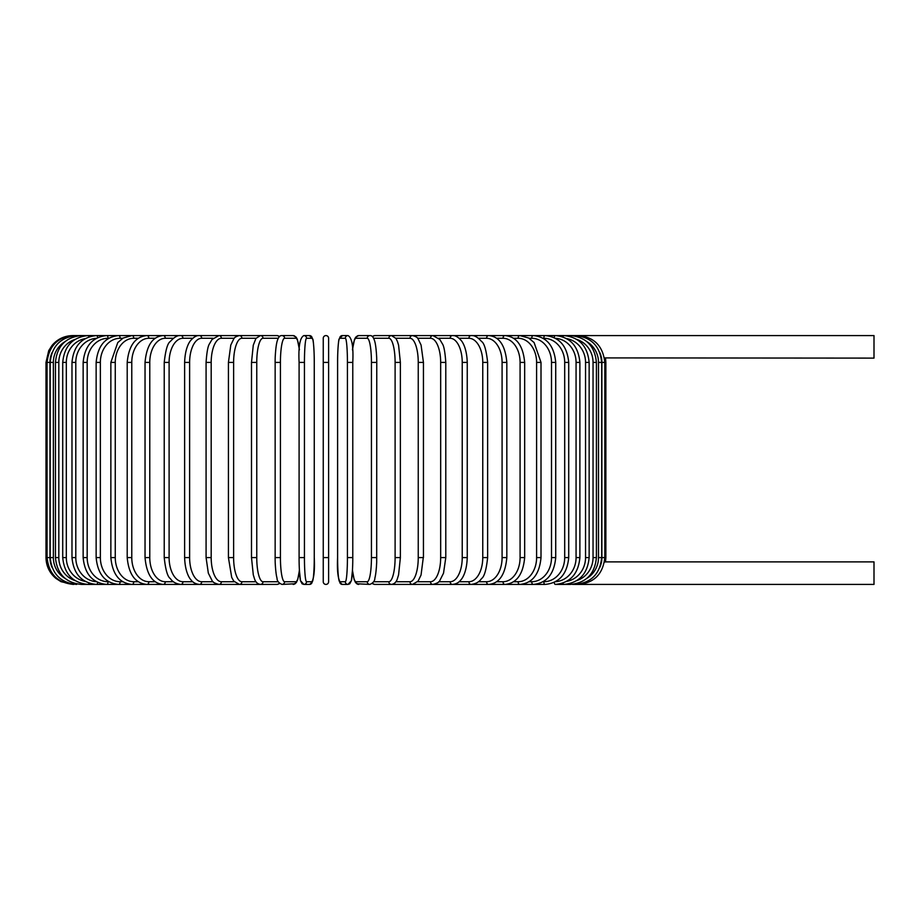 <?xml version="1.0" encoding="UTF-8"?>
<svg xmlns="http://www.w3.org/2000/svg" width="920" height="920" viewBox="0 0 920 920"><rect width="100%" height="100%" fill="white"/><g stroke="black" fill="none" stroke-linecap="round" stroke-linejoin="round"><path stroke-width="1.38" d="M328.612 581.727L328.612 557.601L323.253 557.601L323.253 581.727L323.253 338.272A2.679 2.679 0 0 1 325.933 335.581A2.679 2.679 0 0 1 328.612 338.272A2.679 2.679 0 0 0 325.933 335.581A2.679 2.679 0 0 0 323.253 338.272A2.679 2.679 0 0 1 325.933 335.581A2.679 2.679 0 0 1 328.612 338.272A2.679 2.679 0 0 0 325.933 335.581A2.679 2.679 0 0 0 323.253 338.272L323.253 362.399L328.612 362.399L328.612 581.727A2.679 2.679 0 0 1 325.933 584.418A2.679 2.679 0 0 1 323.253 581.727M604.428 357.903L874 358.11L874 335.581L374.785 335.581A2.679 2.587 -90 0 0 372.6 336.835M599.828 567.398A24.127 24.035 -90 0 0 601.898 557.601L605.866 557.601L605.521 561.89L874 561.89L874 584.418L572.62 584.418M605.521 561.89L604.428 562.097M323.253 338.272A2.679 2.679 0 0 1 325.933 335.581A2.679 2.679 0 0 1 328.612 338.272L328.612 362.399M52.037 352.601A24.127 24.035 90 0 0 49.968 362.399L49.968 557.601L46 557.601C46.172 566.018 49.473 572.941 55.89 578.392L61.019 581.681L72.818 584.395M46 557.601L46 362.399L49.968 362.399M46 362.399L48.737 350.6L52.014 345.471C57.465 339.054 64.4 335.766 72.818 335.581L72.818 335.604M601.898 557.601L601.898 362.399L605.866 362.399L605.866 557.601M578.013 584.269L578.093 584.418C594.078 583.061 602.98 574.126 604.808 557.601L604.808 362.399C602.933 345.816 594.021 336.881 578.093 335.581L578.013 335.731M601.898 362.399A24.127 24.035 -90 0 0 599.828 352.601M601.657 557.601L598.506 557.601L598.506 362.399L601.657 362.399L601.657 557.601C600.07 573.907 591.249 582.843 575.207 584.418L574.954 584.004M586.925 578.323A24.127 23.77 -90 0 0 598.506 557.601M598.506 362.399A24.127 23.77 -90 0 0 586.925 341.676M574.954 335.995L575.207 335.581C591.249 337.157 600.07 346.092 601.657 362.399M596.413 557.601L593.043 557.601L593.043 362.399L596.413 362.399L596.413 557.601C594.826 573.942 586.166 582.877 570.423 584.418A2.679 0.69 90 0 1 569.928 583.613M576.863 580.577A24.127 23.31 -90 0 0 593.043 557.601M593.043 362.399A24.127 23.31 -90 0 0 576.863 339.422M569.928 336.386A2.679 0.69 -90 0 1 570.423 335.581C586.166 337.122 594.826 346.058 596.413 362.399M589.145 557.601L585.545 557.601L585.545 362.399L589.145 362.399L589.145 557.601C587.558 573.976 579.105 582.923 563.787 584.418A2.679 0.92 90 0 1 562.994 583.073M566.662 581.394A24.127 22.678 -90 0 0 585.545 557.601M585.545 362.399A24.127 22.678 -90 0 0 566.662 338.606M562.994 336.927A2.679 0.92 -90 0 1 563.787 335.581C579.105 337.077 587.558 346.023 589.145 362.399M579.887 557.601L576.069 557.601L576.069 362.399L579.887 362.399L579.887 557.601C578.3 574.045 570.112 582.981 555.335 584.418L570.423 584.418M555.507 581.693A24.127 21.873 -90 0 0 576.069 557.601M554.231 582.348A2.679 1.138 90 0 0 555.335 584.418L563.787 584.418M576.069 362.399A24.127 21.873 -90 0 0 555.507 338.307M554.231 337.651A2.679 1.138 -90 0 1 555.335 335.581C570.112 337.019 578.3 345.954 579.887 362.399M568.721 557.601L564.696 557.601L564.696 362.399L568.721 362.399L568.721 557.601C567.122 574.115 559.268 583.05 545.146 584.418A2.679 1.345 90 0 1 543.8 581.727A24.127 20.896 -90 0 0 564.696 557.601M543.076 581.727L543.8 581.727M564.696 362.399A24.127 20.896 -90 0 0 543.8 338.272L543.076 338.272M543.8 338.272A2.679 1.345 -90 0 1 545.146 335.581C559.268 336.95 567.122 345.885 568.721 362.399M555.726 557.601L551.505 557.601L551.505 362.399L555.726 362.399L555.726 557.601C554.127 574.207 546.653 583.142 533.278 584.418L545.146 584.418M529.092 581.727L531.737 581.727A24.127 19.768 -90 0 0 551.505 557.601M531.737 581.727A2.679 1.541 90 0 0 533.278 584.418L519.834 584.418A2.679 1.725 90 0 1 518.109 581.727A24.127 18.492 -90 0 0 536.601 557.601L536.601 362.399L541.006 362.399L541.006 557.601L536.601 557.601M551.505 362.399A24.127 19.768 -90 0 0 531.737 338.272L529.092 338.272M531.737 338.272A2.679 1.541 -90 0 1 533.278 335.581C546.653 336.858 554.127 345.793 555.726 362.399M513.567 581.727L518.109 581.727M536.601 362.399A24.127 18.492 -90 0 0 518.109 338.272L513.567 338.272M518.109 338.272A2.679 1.725 -90 0 1 519.834 335.581L528.655 338.008L534.094 342.55L541.006 362.399M524.664 557.601L520.087 557.601L520.087 362.399L524.664 362.399L524.664 557.601C523.089 574.459 516.499 583.406 504.919 584.418L519.834 584.418C532.358 583.257 539.419 574.322 541.006 557.601M496.639 581.727L503.022 581.727A24.127 17.066 -90 0 0 520.087 557.601M503.022 581.727A2.679 1.897 90 0 0 504.919 584.418L488.635 584.418A2.679 2.058 90 0 1 486.576 581.727A24.127 15.513 -90 0 0 502.09 557.601L502.09 362.399L506.828 362.399L506.828 557.601L502.09 557.601M520.087 362.399A24.127 17.066 -90 0 0 503.022 338.272L496.639 338.272M503.022 338.272A2.679 1.897 -90 0 1 504.919 335.581C516.499 336.593 523.089 345.541 524.664 362.399M478.434 581.727L486.576 581.727M502.09 362.399A24.127 15.513 -90 0 0 486.576 338.272L478.434 338.272M486.576 338.272A2.679 2.058 -90 0 1 488.635 335.581C499.215 336.421 505.275 345.356 506.828 362.399M487.634 557.601L482.758 557.601L482.758 362.399L487.634 362.399L487.634 557.601C486.323 569.813 484.276 576.817 481.505 578.599C479.366 581.889 475.904 583.832 471.12 584.418L488.635 584.418C499.215 583.579 505.275 574.643 506.828 557.601M459.091 581.727L468.924 581.727A24.127 13.846 -90 0 0 482.758 557.601M468.924 581.727A2.679 2.196 90 0 0 471.12 584.418L452.49 584.418A2.679 2.323 90 0 1 450.167 581.727A24.127 12.063 -90 0 0 462.231 557.601L462.231 362.399L467.245 362.399L467.245 557.601L462.231 557.601M482.758 362.399A24.127 13.846 -90 0 0 468.924 338.272L459.091 338.272M468.924 338.272A2.679 2.196 -90 0 1 471.12 335.581C474.225 335.19 477.71 337.157 481.574 341.492C484.276 343.183 486.289 350.152 487.634 362.399M438.759 581.727L450.167 581.727M462.231 362.399A24.127 12.063 -90 0 0 450.167 338.272L438.759 338.272M450.167 338.272A2.679 2.323 -90 0 1 452.49 335.581C455.078 335.317 457.907 336.869 460.989 340.273C462.265 341.584 466.762 347.76 467.245 362.399M445.786 557.601L440.668 557.601L440.668 362.399L445.786 362.399L445.786 557.601L443.532 573.16L439.817 580.543C439.472 582.026 437.172 583.326 432.906 584.418L452.49 584.418C456.216 584.016 459.034 582.486 460.92 579.818C462.277 578.438 466.773 572.183 467.245 557.601M417.622 581.727L430.479 581.727A24.127 10.2 -90 0 0 440.668 557.601M430.479 581.727A2.679 2.426 90 0 0 432.906 584.418L412.505 584.418A2.679 2.518 90 0 1 409.986 581.727A24.127 8.257 -90 0 0 418.243 557.601L418.243 362.399L423.441 362.399L423.441 557.601L418.243 557.601M440.668 362.399A24.127 10.2 -90 0 0 430.479 338.272L417.622 338.272M430.479 338.272A2.679 2.426 -90 0 1 432.906 335.581L439.817 339.457L442.37 343.792C443.946 346.035 445.084 352.233 445.786 362.399M423.28 557.601L421.049 575.034L418.082 581.153L412.505 584.418L391.448 584.418L412.505 584.418M395.83 581.727L409.986 581.727M418.243 362.399A24.127 8.257 -90 0 0 409.986 338.272L395.83 338.272M409.986 338.272A2.679 2.518 -90 0 1 412.505 335.581C415.817 336.455 417.68 337.548 418.094 338.87L421.072 345.058L423.441 362.399M400.28 557.601L395.105 557.601L395.105 362.399L400.28 362.399M373.589 581.727L388.849 581.727A24.127 6.244 -90 0 0 395.105 557.601M388.849 581.727A2.679 2.587 90 0 0 391.448 584.418L374.785 584.418L391.448 584.418C394.404 583.981 396.405 582.038 397.44 578.577L398.578 574.839L400.372 557.601L400.372 362.399L398.59 345.207L397.44 341.447L395.956 338.445L391.448 335.581A2.679 2.587 -90 0 0 388.849 338.272L373.589 338.272M395.105 362.399A24.127 6.244 -90 0 0 388.849 338.272M372.6 583.165A2.679 2.587 90 0 0 374.785 584.418L372.174 583.567M376.717 557.601L371.438 557.601L371.438 362.399L376.763 362.399L376.683 562.327C376.119 574.229 374.923 577.886 374.854 578.174C374.854 580.888 373.198 582.958 369.886 584.418A2.679 2.645 90 0 1 367.241 581.727A24.127 4.186 -90 0 0 371.438 557.601M352.475 570.043A24.127 4.186 -90 0 0 356.074 581.727L367.241 581.727M371.438 362.399A24.127 4.186 -90 0 0 367.241 338.272L356.074 338.272A24.127 4.186 -90 0 0 352.475 349.956M356.074 581.727A2.679 2.645 90 0 0 358.708 584.418L355.615 582.705L354.154 579.611L352.464 570.4L351.359 580.738L349.749 583.82L347.99 584.418A2.679 2.668 90 0 1 345.322 581.727A24.127 2.104 -90 0 0 347.426 557.601L347.426 362.399L352.774 362.399L352.774 557.601L347.426 557.601M356.074 338.272A2.679 2.645 -90 0 1 358.708 335.581L355.741 337.122L354.499 339.399L352.464 349.6M367.241 338.272A2.679 2.645 -90 0 1 369.886 335.581L358.708 335.581M347.426 362.399A24.127 2.104 -90 0 0 345.322 338.272A2.679 2.668 -90 0 1 347.99 335.581C351.946 337.559 353.544 346.495 352.774 362.399L352.774 557.601C352.854 570.941 351.555 581.29 351.359 580.738L347.99 584.418L342.389 584.418C338.433 582.441 336.835 573.505 337.605 557.601A24.127 2.104 -90 0 0 339.71 581.727L345.322 581.727M337.605 362.399L337.605 557.601L337.605 362.399C337.525 349.059 338.824 338.709 339.02 339.261L342.389 335.581A2.679 2.668 -90 0 0 339.71 338.272A24.127 2.104 -90 0 0 337.605 362.399C337.525 349.059 338.824 338.709 339.02 339.261L342.389 335.581L347.99 335.581M345.322 338.272L339.71 338.272M339.71 581.727A2.679 2.668 90 0 0 342.389 584.418M304.44 557.601L299.092 557.601L299.092 362.399L304.44 362.399L304.44 557.601A24.127 2.104 90 0 0 306.544 581.727L312.156 581.727A24.127 2.104 90 0 0 314.26 557.601L314.26 362.399A24.127 2.104 90 0 0 312.156 338.272L306.544 338.272A24.127 2.104 90 0 0 304.44 362.399M299.379 349.956A24.127 4.186 90 0 0 295.791 338.272L284.625 338.272A24.127 4.186 90 0 0 280.427 362.399L280.427 557.601L275.103 557.601L275.183 562.327C275.747 574.229 276.943 577.886 277.012 578.174C277.012 580.888 278.668 582.958 281.98 584.418A2.679 2.645 -90 0 0 284.625 581.727L295.791 581.727A2.679 2.645 -90 0 1 293.158 584.418L296.251 582.705L297.712 579.611L299.402 570.4L300.506 580.738L302.116 583.82L303.876 584.418A2.679 2.668 -90 0 0 306.544 581.727M306.544 338.272A2.679 2.668 90 0 0 303.876 335.581C299.92 337.559 298.322 346.495 299.092 362.399L299.092 557.601C299.011 570.941 300.311 581.29 300.506 580.738L303.876 584.418L309.476 584.418A2.679 2.668 -90 0 0 312.156 581.727M314.26 362.399C314.341 349.059 313.041 338.709 312.846 339.261L309.476 335.581L312.846 339.261C313.041 338.709 314.341 349.059 314.26 362.399L314.26 557.601C315.031 573.505 313.433 582.441 309.476 584.418M303.876 335.581L309.476 335.581A2.679 2.668 90 0 1 312.156 338.272M275.149 362.399L275.149 557.601M280.427 557.601A24.127 4.186 90 0 0 284.625 581.727M295.791 581.727A24.127 4.186 90 0 0 299.379 570.043M284.625 338.272A2.679 2.645 90 0 0 281.98 335.581C280.048 335.351 278.53 336.961 277.426 340.388C277.322 340.676 275.827 344.264 275.183 357.696L275.103 362.399L280.427 362.399M299.402 349.6L297.367 339.399L296.125 337.122L293.158 335.581A2.679 2.645 90 0 1 295.791 338.272M278.277 338.272L263.005 338.272A24.127 6.244 90 0 0 256.76 362.399L256.76 557.601L251.585 557.601M279.266 583.165A2.679 2.587 -90 0 1 277.081 584.418L260.417 584.418A2.679 2.587 -90 0 0 263.005 581.727L278.277 581.727M256.76 557.601A24.127 6.244 90 0 0 263.005 581.727M251.585 362.399L256.76 362.399M279.691 336.433L277.081 335.581A2.679 2.587 90 0 1 279.266 336.835M72.818 335.581L260.417 335.581A2.679 2.587 90 0 1 263.005 338.272M256.024 338.272L241.88 338.272A24.127 8.257 90 0 0 233.623 362.399L233.623 557.601L228.424 557.601L231.713 577.426L233.783 581.153L239.361 584.418A2.679 2.518 -90 0 0 241.88 581.727L256.024 581.727M233.623 557.601A24.127 8.257 90 0 0 241.88 581.727M228.585 362.399L233.623 362.399M228.424 557.601L228.424 362.399L230.793 345.058L233.772 338.87C234.186 337.548 236.049 336.455 239.361 335.581A2.679 2.518 90 0 1 241.88 338.272M234.243 338.272L221.386 338.272A24.127 10.2 90 0 0 211.186 362.399L211.186 557.601L206.08 557.601L208.334 573.16L212.048 580.543C212.393 582.026 214.693 583.326 218.96 584.418A2.679 2.426 -90 0 0 221.386 581.727L234.243 581.727M211.186 557.601A24.127 10.2 90 0 0 221.386 581.727M206.08 557.601L206.08 362.399L211.186 362.399M206.08 362.399C206.781 352.233 207.92 346.035 209.495 343.792L212.048 339.457L218.96 335.581A2.679 2.426 90 0 1 221.386 338.272M213.106 338.272L201.698 338.272A24.127 12.063 90 0 0 189.623 362.399L189.623 557.601L184.621 557.601C185.092 572.183 189.589 578.438 190.946 579.818C192.832 582.486 195.649 584.016 199.375 584.418A2.679 2.323 -90 0 0 201.698 581.727L213.106 581.727M189.623 557.601A24.127 12.063 90 0 0 201.698 581.727M184.621 557.601L184.621 362.399L189.623 362.399M184.621 362.399C185.104 347.76 189.6 341.584 190.877 340.273C193.959 336.869 196.788 335.317 199.375 335.581A2.679 2.323 90 0 1 201.698 338.272M192.774 338.272L182.942 338.272A24.127 13.846 90 0 0 169.107 362.399L169.107 557.601L164.231 557.601C165.542 569.813 167.589 576.817 170.361 578.599C172.5 581.889 175.961 583.832 180.745 584.418A2.679 2.196 -90 0 0 182.942 581.727L192.774 581.727M169.107 557.601A24.127 13.846 90 0 0 182.942 581.727M164.231 557.601L164.231 362.399L169.107 362.399M164.231 362.399C165.577 350.152 167.589 343.183 170.292 341.492C174.156 337.157 177.64 335.19 180.745 335.581A2.679 2.196 90 0 1 182.942 338.272M173.431 338.272L165.289 338.272A24.127 15.513 90 0 0 149.776 362.399L149.776 557.601L145.038 557.601C146.59 574.643 152.651 583.579 163.231 584.418A2.679 2.058 -90 0 0 165.289 581.727L173.431 581.727M149.776 557.601A24.127 15.513 90 0 0 165.289 581.727M145.038 557.601L145.038 362.399L149.776 362.399M145.038 362.399C146.59 345.356 152.651 336.421 163.231 335.581A2.679 2.058 90 0 1 165.289 338.272M155.227 338.272L148.844 338.272A24.127 17.066 90 0 0 131.778 362.399L131.778 557.601L127.201 557.601C128.777 574.459 135.366 583.406 146.947 584.418A2.679 1.897 -90 0 0 148.844 581.727L155.227 581.727M131.778 557.601A24.127 17.066 90 0 0 148.844 581.727M127.201 557.601L127.201 362.399L131.778 362.399M127.201 362.399C128.777 345.541 135.366 336.593 146.947 335.581A2.679 1.897 90 0 1 148.844 338.272M138.299 338.272L133.756 338.272A24.127 18.492 90 0 0 115.264 362.399L115.264 557.601L110.86 557.601C112.447 574.322 119.508 583.257 132.031 584.418A2.679 1.725 -90 0 0 133.756 581.727L138.299 581.727M115.264 557.601A24.127 18.492 90 0 0 133.756 581.727M110.86 557.601L110.86 362.399L115.264 362.399M110.86 362.399L117.771 342.55L123.211 338.008L132.031 335.581A2.679 1.725 90 0 1 133.756 338.272M122.774 338.272L120.129 338.272A24.127 19.768 90 0 0 100.36 362.399L100.36 557.601L96.14 557.601C97.738 574.207 105.213 583.142 118.588 584.418A2.679 1.541 -90 0 0 120.129 581.727L122.774 581.727M100.36 557.601A24.127 19.768 90 0 0 120.129 581.727M96.14 557.601L96.14 362.399L100.36 362.399M96.14 362.399C97.738 345.793 105.213 336.858 118.588 335.581A2.679 1.541 90 0 1 120.129 338.272M108.79 338.272L108.065 338.272A24.127 20.896 90 0 0 87.17 362.399L87.17 557.601L83.145 557.601C84.743 574.115 92.598 583.05 106.72 584.418A2.679 1.345 -90 0 0 108.065 581.727L108.79 581.727M87.17 557.601A24.127 20.896 90 0 0 108.065 581.727M83.145 557.601L83.145 362.399L87.17 362.399M83.145 362.399C84.743 345.885 92.598 336.95 106.72 335.581A2.679 1.345 90 0 1 108.065 338.272M96.359 338.307A24.127 21.873 90 0 0 75.796 362.399L75.796 557.601L71.978 557.601C73.566 574.045 81.754 582.981 96.531 584.418A2.679 1.138 -90 0 0 97.635 582.348M75.796 557.601A24.127 21.873 90 0 0 96.359 581.693M71.978 557.601L71.978 362.399L75.796 362.399M71.978 362.399C73.566 345.954 81.754 337.019 96.531 335.581A2.679 1.138 90 0 1 97.635 337.651M85.203 338.606A24.127 22.678 90 0 0 66.32 362.399L66.32 557.601L62.721 557.601C64.308 573.976 72.76 582.923 88.078 584.418A2.679 0.92 -90 0 0 88.872 583.073M66.32 557.601A24.127 22.678 90 0 0 85.203 581.394M62.721 557.601L62.721 362.399L66.32 362.399M62.721 362.399C64.308 346.023 72.76 337.077 88.078 335.581A2.679 0.92 90 0 1 88.872 336.927M75.003 339.422A24.127 23.31 90 0 0 58.822 362.399L58.822 557.601L55.441 557.601C57.04 573.942 65.7 582.877 81.443 584.418A2.679 0.69 -90 0 0 81.938 583.613M58.822 557.601A24.127 23.31 90 0 0 75.003 580.577M55.441 557.601L55.441 362.399L58.822 362.399M55.441 362.399C57.04 346.058 65.7 337.122 81.443 335.581A2.679 0.69 90 0 1 81.938 336.386M64.941 341.676A24.127 23.77 90 0 0 53.36 362.399L53.36 557.601L50.209 557.601C51.796 573.907 60.616 582.843 76.659 584.418L76.912 584.004M53.36 557.601A24.127 23.77 90 0 0 64.941 578.323M50.209 557.601L50.209 362.399L53.36 362.399M50.209 362.399C51.796 346.092 60.616 337.157 76.659 335.581L76.912 335.995M73.853 335.731L73.772 335.581C57.845 336.881 48.932 345.816 47.058 362.399L47.058 557.601C48.875 574.126 57.787 583.061 73.772 584.418L73.853 584.269M49.968 557.601A24.127 24.035 90 0 0 52.037 567.398M277.081 335.581L260.417 335.581L255.909 338.445L253.276 345.207L251.493 362.399L251.493 557.601L253.287 574.839L254.426 578.577C255.461 582.038 257.462 583.981 260.417 584.418L246.157 584.418M605.521 358.11L605.866 362.399M372.174 336.433L374.785 335.581M352.464 570.4L354.154 579.611L356.684 583.763L369.886 584.418M369.886 335.581C371.818 335.351 373.336 336.961 374.44 340.388C374.543 340.676 376.038 344.264 376.683 357.696L376.763 362.399M299.402 570.4L297.712 579.611L295.182 583.763L281.98 584.418M281.98 335.581L293.158 335.581M279.691 583.567L277.081 584.418L218.96 584.418M231.552 584.418L81.443 584.418M106.72 584.418L88.078 584.418"/></g></svg>
